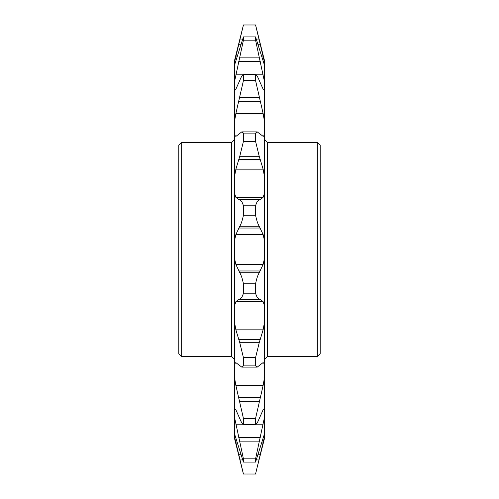 <?xml version="1.0" encoding="UTF-8"?>
<svg xmlns="http://www.w3.org/2000/svg" width="499" height="499" viewBox="0 0 499 499"><rect width="100%" height="100%" fill="white"/><g stroke="black" fill="none" stroke-linecap="round" stroke-linejoin="round"><path stroke-width="0.75" d="M317.333 142.396L320.19 145.253L320.19 353.747L317.333 356.604L317.333 142.396L267.352 142.396L267.352 356.604L264.495 359.461M234.505 359.461L231.648 356.604L231.648 142.396L181.667 142.396L181.667 356.604L178.81 353.747L178.81 145.253L181.667 142.396M235.104 136.108L234.505 134.955L235.877 136.42L241.778 131.886L243.431 133.108L255.569 133.108L257.222 131.886L263.235 136.427M257.328 466.765L264.495 438.347L264.495 433.756L255.569 462.093L243.431 462.093L234.505 433.756L234.505 417.251L243.431 458.824L255.569 458.824L264.495 417.251L264.495 60.653L255.569 24.95L243.431 24.95L234.505 62.2L234.505 60.653L243.431 24.95M264.376 408.469L263.123 409.816L259.212 418.617C257.808 422.129 256.592 424.106 255.569 424.549L243.431 424.549C242.42 424.125 241.204 422.148 239.788 418.617L235.877 409.816L234.505 408.488L234.505 377.475L235.877 385.515L243.431 418.405L255.569 418.405L263.123 385.515L264.495 377.475M264.495 121.525L263.123 113.485L255.569 80.595L243.431 80.595L235.877 113.485L234.505 121.525L234.63 90.531M264.495 81.749L255.569 40.176L243.431 40.176L234.505 81.749L234.505 65.244L243.431 36.907L255.569 36.907L264.495 65.244M264.495 433.756L264.495 417.251M255.569 474.05L243.431 474L255.569 474L264.495 436.8M255.569 462.093L255.569 458.824M255.569 424.549L255.569 418.405M264.495 364.045L263.123 362.58L257.222 367.114L255.569 365.892L255.569 357.608L259.212 342.713L263.123 329.839L264.495 322.254M264.495 305.781L263.123 301.702L260.272 299.313L259.212 299.044C257.808 298.676 256.592 296.724 255.569 293.194L255.569 283.775C256.58 278.816 257.796 275.136 259.212 272.735L263.123 264.47L264.495 258.264M264.495 240.736L263.123 234.53L259.212 226.265C257.808 223.901 256.592 220.221 255.569 215.225L255.569 205.806C256.58 202.295 257.796 200.342 259.212 199.956L260.272 199.687L263.123 197.298L264.495 193.219M264.495 176.746L263.123 169.161L259.212 156.287L255.569 141.392L255.569 133.108M263.123 136.42L264.495 134.955M255.569 80.595L255.569 74.451C256.58 74.875 257.796 76.852 259.212 80.383L263.123 89.184L264.376 90.531M255.569 40.176L255.569 36.907M243.431 462.093L243.431 458.824M243.431 424.549L243.431 418.405M255.569 365.892L243.431 365.892L243.431 357.608L255.569 357.608M255.569 293.194L243.431 293.194L243.431 283.775L255.569 283.775M255.569 215.225L243.431 215.225L243.431 205.806L255.569 205.806M255.569 141.392L243.431 141.392L243.431 133.108M243.431 80.595L243.431 74.451L255.569 74.451M243.431 40.176L243.431 36.907M243.431 474.05L234.505 438.347L234.505 436.8L243.431 474M234.624 408.469L234.505 417.251M243.431 365.892L241.778 367.114L235.765 362.567M235.877 362.58L234.505 364.045L234.505 322.254L235.877 329.839L239.788 342.713L243.431 357.608M243.431 293.194C242.42 296.705 241.204 298.658 239.788 299.044L238.728 299.313L235.877 301.702L234.505 305.781L234.505 258.264L235.877 264.47L239.788 272.735C241.192 275.099 242.408 278.779 243.431 283.775M243.431 215.225C242.42 220.184 241.204 223.864 239.788 226.265L235.877 234.53L234.505 240.736L234.505 193.219L235.877 197.298L238.728 199.687L239.788 199.956C241.192 200.324 242.408 202.276 243.431 205.806M243.431 141.392L239.788 156.287L235.877 169.161L234.505 176.746L234.505 121.525M234.505 81.749L234.505 90.512L235.877 89.184L239.788 80.383C241.192 76.871 242.408 74.894 243.431 74.451M234.505 436.8L234.505 433.756M234.505 377.475L234.505 364.045M234.505 322.254L234.505 305.781M234.505 258.264L234.505 240.736M234.505 193.219L234.505 176.746M234.505 65.244L234.505 62.2M264.495 62.2L255.569 24.95M255.569 25L243.431 25L241.672 32.235M239.788 441.852L259.212 441.852M239.788 401.446L259.212 401.446M239.788 39.939L242.289 39.939M256.711 39.939L259.212 39.939M238.728 44.274L240.892 44.274M258.108 44.274L260.272 44.274M235.877 56.081L237.455 56.081M261.545 56.081L263.123 56.081M235.877 74.214L263.123 74.214M238.728 61.57L260.272 61.57M239.788 57.148L259.212 57.148M235.877 113.485L263.123 113.485M238.728 101.54L260.272 101.54M239.788 97.555L259.212 97.555M239.788 199.956L259.212 199.956M238.728 199.687L260.272 199.687M235.877 197.298L263.123 197.298M235.877 169.161L263.123 169.161M238.728 159.349L260.272 159.349M239.788 156.287L259.212 156.287M239.788 272.735L259.212 272.735M238.728 270.963L260.272 270.963M235.877 264.47L263.123 264.47M235.877 234.53L263.123 234.53M238.728 228.037L260.272 228.037M239.788 226.265L259.212 226.265M239.788 342.713L259.212 342.713M238.728 339.651L260.272 339.651M235.877 329.839L263.123 329.839M235.877 301.702L263.123 301.702M238.728 299.313L260.272 299.313M239.788 299.044L259.212 299.044M238.728 397.46L260.272 397.46M235.877 385.515L263.123 385.515M238.728 437.43L260.272 437.43M235.877 424.786L263.123 424.786M239.788 459.061L242.289 459.061M256.711 459.061L259.212 459.061M238.728 454.726L240.892 454.726M258.108 454.726L260.272 454.726M235.877 442.919L237.455 442.919M261.545 442.919L263.123 442.919M231.648 356.604L181.667 356.604M317.333 356.604L267.352 356.604M241.778 131.886L257.222 131.886M241.778 367.114L257.222 367.114M231.648 142.396L234.505 139.539M267.352 142.396L264.495 139.539"/></g></svg>
